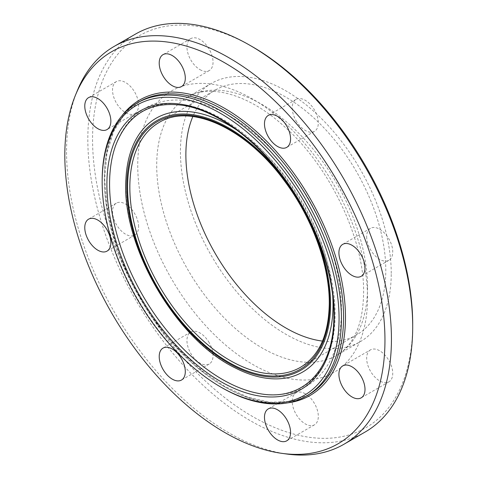 <?xml version="1.0" encoding="UTF-8"?>
<svg xmlns="http://www.w3.org/2000/svg" width="478" height="478" viewBox="0 0 478 478"><rect width="100%" height="100%" fill="white"/><g stroke="black" fill="none" stroke-linecap="round" stroke-linejoin="round"><path stroke-width="0.36" stroke-dasharray="2.39 1.79" d="M209.221 342.726A18.445 10.647 -120 0 0 190.776 332.079A18.445 10.647 -120 0 0 190.776 353.379A18.445 10.647 -120 0 0 209.221 364.027A18.445 10.647 -120 0 0 209.221 342.726M138.608 226.656A18.445 10.647 -120 0 0 130.554 208.097A18.445 10.647 -120 0 0 116.339 203.15A18.445 10.647 -120 0 0 116.339 224.451A18.445 10.647 -120 0 0 134.784 235.098A18.445 10.647 -120 0 0 138.608 226.656M134.784 113.543A18.445 10.647 -120 0 0 134.784 92.248A18.445 10.647 -120 0 0 116.339 81.601A18.445 10.647 -120 0 0 116.339 102.895A18.445 10.647 -120 0 0 134.784 113.543L107.042 129.562M200.001 69.657A18.445 10.647 -120 0 0 209.221 70.571A18.445 10.647 -120 0 0 209.221 49.27A18.445 10.647 -120 0 0 190.776 38.622A18.445 10.647 -120 0 0 187.95 53.405A18.445 10.647 -120 0 0 200.001 69.657M296.043 120.695A18.445 10.647 -120 0 0 314.488 131.342A18.445 10.647 -120 0 0 314.488 110.048A18.445 10.647 -120 0 0 296.043 99.4A18.445 10.647 -120 0 0 296.043 120.695M366.662 236.771A18.445 10.647 -120 0 0 374.71 255.33A18.445 10.647 -120 0 0 388.925 260.271A18.445 10.647 -120 0 0 388.925 238.976A18.445 10.647 -120 0 0 370.48 228.323A18.445 10.647 -120 0 0 366.662 236.771M370.48 349.878A18.445 10.647 -120 0 0 370.48 371.179A18.445 10.647 -120 0 0 388.925 381.826A18.445 10.647 -120 0 0 388.925 360.531A18.445 10.647 -120 0 0 370.48 349.878L342.738 365.897M305.269 393.77A18.445 10.647 -120 0 0 296.043 392.856A18.445 10.647 -120 0 0 296.043 414.157A18.445 10.647 -120 0 0 314.494 424.805A18.445 10.647 -120 0 0 317.32 410.022A18.445 10.647 -120 0 0 305.269 393.77M102.167 180.439A169.194 97.685 -120 0 0 221.804 387.652M252.635 46.88A226.369 130.697 -120 0 0 92.565 139.295A226.369 130.697 -120 0 0 252.635 416.541A226.369 130.697 -120 0 0 412.699 324.126M365.126 432.028A229.727 132.633 60 0 1 135.399 299.395A229.727 132.633 60 0 1 135.399 34.135M77.251 90.82A229.727 132.633 -120 0 0 114.134 311.674A229.727 132.633 -120 0 0 286.955 454.046M391.243 273.404A149.07 86.064 -120 0 0 326.169 123.384A149.07 86.064 -120 0 0 211.3 83.447A149.07 86.064 -120 0 0 211.3 255.575A149.07 86.064 -120 0 0 360.364 341.645A149.07 86.064 -120 0 0 391.243 273.404M322.483 341.083A141.357 81.613 -120 0 0 356.51 334.964A141.357 81.613 -120 0 0 385.788 270.255A141.357 81.613 -120 0 0 324.084 127.996A141.357 81.613 -120 0 0 215.154 90.127A141.357 81.613 -120 0 0 192.843 116.53M139.343 101.754A169.194 97.685 -120 0 0 139.343 297.119A169.194 97.685 -120 0 0 308.537 394.804L290.648 401.418L270.16 402.219L247.831 397.134L224.535 386.314L201.196 370.169L178.73 349.31L158.009 324.55L139.839 296.844L124.925 267.256L113.842 236.927L107.012 207.04L104.694 178.748L106.976 153.163L113.734 131.283L124.668 113.937L139.343 101.754M367.528 298.045A162.484 93.813 -120 0 0 195.185 83.65A162.484 93.813 -120 0 0 195.185 313.443A162.484 93.813 -120 0 0 367.528 298.045M367.528 287.093A149.07 86.064 -120 0 0 302.454 137.072A149.07 86.064 -120 0 0 187.585 97.136A149.07 86.064 -120 0 0 187.585 269.269A149.07 86.064 -120 0 0 336.655 355.333A149.07 86.064 -120 0 0 367.528 287.093M121.986 115.73A170.532 98.456 -120 0 0 139.624 296.958A170.532 98.456 -120 0 0 287.75 402.846M335.108 314.303A159.473 92.075 -120 0 0 240.715 131.336A159.473 92.075 -120 0 0 115.562 145.694C121.603 128.654 131.575 116.088 145.479 107.992C153.808 103.308 162.986 100.679 173.006 100.105C189.443 99.31 206.55 103.583 224.325 112.922C257.289 130.906 285.42 159.646 308.704 199.141C330.071 236.73 340.993 273.577 341.477 309.684C341.483 332.102 336.655 350.924 327 366.154C321.324 374.913 314.177 381.773 305.579 386.732C291.747 394.434 276.081 396.668 258.592 393.43A159.473 92.075 -120 0 0 335.108 314.303M332.766 296.39A146.531 84.6 -120 0 0 236.682 129.974M125.959 178.694A146.531 84.6 -120 0 0 235.122 367.881M356.51 334.964L300.471 367.319A141.357 81.613 -120 0 0 329.742 302.61A141.357 81.613 -120 0 0 268.044 160.351A141.357 81.613 -120 0 0 159.114 122.482L215.154 90.127M190.776 332.079L163.034 348.098M209.221 364.027L181.479 380.046M116.339 203.15L88.597 219.169M134.784 235.098L107.042 251.117M116.339 81.601L88.597 97.614M209.221 70.571L181.479 86.59M190.776 38.622L163.034 54.641M314.488 131.342L286.746 147.361M296.043 99.4L268.301 115.413M388.925 260.271L361.183 276.29M370.48 228.323L342.738 244.342M388.925 381.826L361.183 397.845M296.043 392.856L268.301 408.875M314.488 424.805L286.746 440.824M211.3 83.447L187.585 97.136C208.223 83.985 247.281 92.816 283.741 125.989C329.695 166.009 364.553 239.388 363.597 292.572C363.316 314.464 358.823 331.284 350.123 343.037C346.245 348.313 341.758 352.411 336.655 355.333L360.364 341.645M125.953 178.844C120.641 243.505 176.43 340.127 235.074 367.857"/><path stroke-width="0.72" d="M181.479 358.745A18.445 10.647 60 0 1 181.479 380.046A18.445 10.647 60 0 1 163.034 369.398A18.445 10.647 60 0 1 163.034 348.098A18.445 10.647 60 0 1 181.479 358.745M110.86 242.675A18.445 10.647 60 0 1 107.042 251.117A18.445 10.647 60 0 1 92.828 246.176A18.445 10.647 60 0 1 84.773 227.612A18.445 10.647 60 0 1 88.597 219.169A18.445 10.647 60 0 1 102.812 224.11A18.445 10.647 60 0 1 110.86 242.675M107.042 129.562A18.445 10.647 60 0 1 88.597 118.914A18.445 10.647 60 0 1 88.597 97.614A18.445 10.647 60 0 1 107.042 108.267A18.445 10.647 60 0 1 107.042 129.562M172.253 85.676A18.445 10.647 60 0 1 160.202 69.418A18.445 10.647 60 0 1 163.034 54.641A18.445 10.647 60 0 1 172.253 55.556A18.445 10.647 60 0 1 184.305 71.808A18.445 10.647 60 0 1 181.479 86.59A18.445 10.647 60 0 1 172.253 85.676M268.301 136.714A18.445 10.647 60 0 1 268.301 115.413A18.445 10.647 60 0 1 286.746 126.067A18.445 10.647 60 0 1 286.746 147.361A18.445 10.647 60 0 1 268.301 136.714M338.914 252.784A18.445 10.647 60 0 1 342.738 244.342A18.445 10.647 60 0 1 356.952 249.283A18.445 10.647 60 0 1 365.001 267.847A18.445 10.647 60 0 1 361.183 276.29A18.445 10.647 60 0 1 346.968 271.349A18.445 10.647 60 0 1 338.914 252.784M342.738 365.897A18.445 10.647 60 0 1 361.183 376.545A18.445 10.647 60 0 1 361.183 397.845A18.445 10.647 60 0 1 342.738 387.198A18.445 10.647 60 0 1 342.738 365.897M277.521 409.789A18.445 10.647 60 0 1 289.572 426.041A18.445 10.647 60 0 1 286.746 440.824A18.445 10.647 60 0 1 277.521 439.909A18.445 10.647 60 0 1 265.475 423.657A18.445 10.647 60 0 1 268.301 408.875A18.445 10.647 60 0 1 277.521 409.789M220.621 386.971L221.804 387.652A169.194 97.685 -120 0 0 306.398 396.035A169.194 97.685 -120 0 0 341.441 318.581A169.194 97.685 -120 0 0 267.59 148.317A169.194 97.685 -120 0 0 137.21 102.985A169.194 97.685 -120 0 0 102.167 180.439L102.167 181.807A167.515 96.717 60 0 1 220.621 113.417A167.515 96.717 60 0 1 339.069 318.581A167.515 96.717 60 0 1 220.621 386.971A167.515 96.717 60 0 1 102.167 181.807M412.699 324.126L412.699 326.862L412.699 324.126A226.369 130.697 -120 0 0 252.635 46.88L250.263 45.512A229.727 132.633 60 0 1 412.699 326.862A229.727 132.633 60 0 1 365.126 432.028L343.855 444.307A229.727 132.633 -120 0 0 391.434 339.141A229.727 132.633 -120 0 0 291.162 107.956A229.727 132.633 -120 0 0 114.134 46.414A229.727 132.633 -120 0 0 77.251 90.82L75.357 95.445A226.369 130.697 -120 0 0 111.703 313.078A226.369 130.697 -120 0 0 282.002 453.371A226.369 130.697 -120 0 0 384.957 340.145A226.369 130.697 -120 0 0 253.932 82.73A226.369 130.697 -120 0 0 75.357 95.445M114.134 46.414L135.399 34.135A229.727 132.633 60 0 1 250.263 45.512M282.002 453.371L286.955 454.046A229.727 132.633 -120 0 0 343.855 444.307M192.843 116.53A141.357 81.613 -120 0 0 215.154 253.352A141.357 81.613 -120 0 0 322.483 341.083M306.398 396.035L308.537 394.804A169.194 97.685 -120 0 0 343.574 317.35A169.194 97.685 -120 0 0 269.723 147.081A169.194 97.685 -120 0 0 139.343 101.754L137.21 102.985M334.337 315.85A160.823 92.852 -120 0 0 163.763 103.648A160.823 92.852 -120 0 0 163.763 331.087A160.823 92.852 -120 0 0 334.337 315.85M287.75 402.846A170.532 98.456 -120 0 0 345.475 317.35A170.532 98.456 -120 0 0 257.54 132.543A170.532 98.456 -120 0 0 121.986 115.73M115.562 145.694A159.473 92.075 -120 0 0 142.605 295.237A159.473 92.075 -120 0 0 258.592 393.43C302.843 402.345 334.355 369.888 333.871 315.199C334.224 270.369 312.433 213.493 278.626 171.238C258.407 145.904 236.652 127.333 213.355 115.527C203.61 110.669 194.134 107.383 184.932 105.668C151.018 100.32 127.895 113.662 115.562 145.694M235.122 367.881A146.531 84.6 -120 0 0 333.023 304.94A146.531 84.6 -120 0 0 332.766 296.39M236.682 129.974A146.531 84.6 -120 0 0 125.959 178.694M330.555 304.372A144.093 83.19 -120 0 0 177.72 114.248A144.093 83.19 -120 0 0 177.72 318.025A144.093 83.19 -120 0 0 330.555 304.372M329.742 303.906A142.946 82.533 -120 0 0 178.127 115.294A142.946 82.533 -120 0 0 178.127 317.452A142.946 82.533 -120 0 0 329.742 303.906M159.114 122.482A141.357 81.613 -120 0 0 159.114 285.707A141.357 81.613 -120 0 0 300.471 367.319C319.208 355.961 328.81 334.606 329.276 303.255C329.539 265.577 312.301 218.243 284.858 181.479C246.66 128.534 190.489 102.764 159.114 122.482M125.953 178.844C121 244.879 175.414 339.123 235.074 367.857"/></g></svg>
